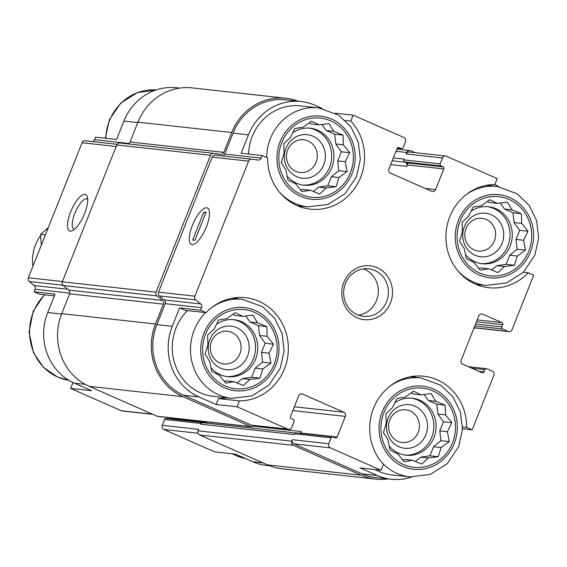 <?xml version="1.0" encoding="UTF-8"?>
<svg xmlns="http://www.w3.org/2000/svg" width="567" height="567" viewBox="0 0 567 567"><rect width="100%" height="100%" fill="white"/><g stroke="black" fill="none" stroke-linecap="round" stroke-linejoin="round"><path stroke-width="0.85" d="M301.431 194.516A39.832 37.259 96.3 0 0 353.106 152.36A39.832 37.259 96.3 0 0 293.713 126.2A39.832 37.259 96.3 0 0 301.431 194.516M310.326 190.236L301.935 191.639L295.62 183.758L287.908 180.108L286.03 170.256L281.267 162.545L284.124 153.345L283.791 143.671L290.403 137.561L294.805 128.532L303.196 127.128L311.354 121.189L319.065 124.839L329.002 123.606L333.772 131.317L343.028 135.144L343.361 144.819L349.669 152.7L345.268 161.73L347.146 171.574L338.988 177.514L336.132 186.713L326.195 187.946L319.582 194.056L310.326 190.236L302.757 189.399L300.375 189.739M225.234 385.992A39.832 37.259 96.3 0 0 276.909 343.843A39.832 37.259 96.3 0 0 217.515 317.676A39.832 37.259 96.3 0 0 225.234 385.992M234.121 381.711L225.73 383.122L219.422 375.241L211.704 371.583L209.833 361.739L205.07 354.028L207.919 344.828L207.593 335.154L214.206 329.044L218.607 320.015L226.998 318.604L235.156 312.665L242.867 316.322L252.804 315.089L257.567 322.8L266.83 326.62L267.163 336.302L273.471 344.176L269.07 353.206L270.948 363.057L262.79 368.997L259.934 378.196L249.997 379.429L243.385 385.539L234.121 381.711L226.559 380.875L224.171 381.222M403.548 464.536A39.832 37.259 96.3 0 0 455.223 422.38A39.832 37.259 96.3 0 0 395.83 396.22A39.832 37.259 96.3 0 0 403.548 464.536M412.443 460.255L404.051 461.658L397.736 453.784L390.025 450.127L388.147 440.283L383.384 432.571L386.24 423.372L385.907 413.69L392.52 407.581L396.921 398.551L405.313 397.148L413.471 391.209L421.182 394.866L431.118 393.633L435.888 401.337L445.145 405.164L445.478 414.838L451.786 422.72L447.384 431.749L449.262 441.601L441.105 447.54L438.248 456.74L428.312 457.973L421.699 464.082L412.443 460.255L404.873 459.419L402.492 459.766M479.746 273.06A39.832 37.259 96.3 0 0 531.421 230.904A39.832 37.259 96.3 0 0 472.027 204.744A39.832 37.259 96.3 0 0 479.746 273.06M488.641 268.779L480.249 270.183L473.941 262.301L466.223 258.651L464.345 248.8L459.582 241.088L462.438 231.889L462.105 222.214L468.718 216.105L473.119 207.075L481.511 205.672L489.668 199.733L497.387 203.383L507.323 202.15L512.086 209.861L521.342 213.681L521.675 223.363L527.983 231.244L523.589 240.273L525.46 250.118L517.302 256.057L514.446 265.257L504.51 266.49L497.897 272.599L488.641 268.779L481.071 267.943L478.69 268.283M137.76 122.592L123.911 121.062L116.582 139.475L95.596 137.157L94.59 139.68A3.189 2.984 -83.7 0 1 92.449 141.58M123.911 121.062A54.17 50.676 -83.7 0 1 176.5 87.765L179.583 88.105M322.042 108.382L315.025 105.292A54.17 50.676 -83.7 0 0 301.042 101.528A54.17 50.676 -83.7 0 0 248.459 134.833L241.131 153.239L262.117 155.564L267.61 157.98A51.781 48.436 96.3 0 0 310.397 209.159A51.781 48.436 96.3 0 0 359.563 179.895A51.781 48.436 96.3 0 0 350.817 121.055L353.156 115.165L335.487 113.209M345.282 120.445L350.817 121.055M523.398 272.238L528.224 272.77A51.781 48.436 96.3 0 1 488.711 287.703A51.781 48.436 96.3 0 1 446.016 233.71A51.781 48.436 96.3 0 1 494.835 184.495L497.181 178.605L446.435 156.251A3.189 2.984 -83.7 0 0 445.612 156.024L409.225 152.006A3.189 2.984 -83.7 0 0 406.135 153.962L406.716 152.495A3.189 2.984 -83.7 0 1 410.636 150.751L414.902 152.629M528.224 272.77L533.71 275.186L512.022 329.682A3.189 2.984 -83.7 0 1 508.11 331.426L502.617 329.009A1.595 1.488 -83.7 0 1 501.838 326.932L502.716 324.721L476.464 321.815M85.227 384.362L74.419 383.164L91.563 390.72L70.577 388.395L73.008 382.512A51.781 48.436 96.3 0 1 72.916 382.505M74.419 383.164A54.17 50.676 -83.7 0 1 47.713 312.545L55.042 294.131L34.048 291.814L35.055 289.283A3.189 2.984 -83.7 0 0 34.155 285.548L29.25 281.515A3.189 2.984 -83.7 0 1 28.35 277.773L82.087 142.735A3.189 2.984 -83.7 0 1 85.256 140.786L117.114 144.309L85.178 140.779M269.8 465.812L266.717 465.472A54.17 50.676 -83.7 0 1 252.733 461.708L235.588 454.153L214.595 451.835L163.849 429.481A3.189 2.984 -83.7 0 1 162.275 425.328L164.621 419.438A1.595 1.488 -83.7 0 1 166.166 418.453L202.554 422.479A1.595 1.488 -83.7 0 1 202.965 422.585L203.355 422.762M54.347 295.868L39.534 294.23L34.048 291.814M218.458 398.594L239.444 400.912L237.098 406.801L216.112 404.484L218.458 398.594A51.781 48.436 96.3 0 0 226.651 397.8M179.583 307.895L185.069 310.312L206.062 312.637L200.576 310.22L179.583 307.895L172.255 326.308L156.861 324.608L165.195 303.671A3.189 2.984 -83.7 0 0 164.295 299.929L159.391 295.896A3.189 2.984 -83.7 0 1 158.491 292.161L212.228 157.123A3.189 2.984 -83.7 0 1 215.396 155.174L251.635 159.178M462.523 426.965L466.676 427.426A51.781 48.436 96.3 0 0 423.889 376.247A51.781 48.436 96.3 0 0 374.723 405.511A51.781 48.436 96.3 0 0 383.469 464.352L381.123 470.241L360.137 467.924L377.282 475.472L361.888 473.771L293.99 443.862A3.189 2.984 -83.7 0 1 292.416 439.708L291.835 441.183L198.074 430.821L198.663 429.347L162.275 425.328M462.488 428.772L472.162 429.843L466.676 427.426M152.856 414.371L122.146 410.976A3.189 2.984 -83.7 0 1 121.324 410.749L70.577 388.395M206.473 422.571L170.596 418.602A1.595 1.488 -83.7 0 1 170.426 418.928M170.596 418.602L170.873 417.893M392.229 160.794L405.256 162.233A3.189 2.984 -83.7 0 1 406.83 166.386L407.418 164.919A1.595 1.488 -83.7 0 0 406.631 162.842L404.576 161.935A1.595 1.488 -83.7 0 1 403.789 159.859L404.08 159.121L393.37 157.938M475.486 327.946A3.189 2.984 -83.7 0 1 473.913 328.229L473.913 328.229M411.663 477.045A54.17 50.676 -83.7 0 1 391.258 479.235L375.864 477.534A54.17 50.676 -83.7 0 1 361.888 473.771M388.168 478.895A55.764 52.164 -83.7 0 1 375.694 479.115A55.764 52.164 -83.7 0 1 361.299 475.245L293.401 445.336A3.189 2.984 -83.7 0 1 291.835 441.183M237.098 406.801L287.852 429.155A3.189 2.984 -83.7 0 0 291.771 427.419L294.11 421.529A1.595 1.488 -83.7 0 0 293.33 419.452L291.268 418.545A1.595 1.488 -83.7 0 1 290.481 416.469L298.689 395.844A3.189 2.984 -83.7 0 1 302.608 394.108L343.758 412.237A3.189 2.984 -83.7 0 1 345.324 416.391L337.124 437.008L300.737 432.99L301.325 431.515A3.189 2.984 -83.7 0 1 299.745 433.216M381.123 470.241L330.377 447.887A3.189 2.984 -83.7 0 1 328.803 443.734L331.149 437.837L294.762 433.819L294.471 434.556L200.711 424.194L201.002 423.457A1.595 1.488 -83.7 0 1 202.554 422.479M200.711 424.194A2.388 2.233 -83.7 0 1 203.029 422.727L295.584 432.954M84.603 213.504A19.916 6.754 -66.2 0 0 87.325 196.714A19.916 6.754 -66.2 0 0 71.428 210.01A19.916 6.754 -66.2 0 0 72.349 230.712A19.916 6.754 -66.2 0 0 84.603 213.504M353.156 115.165L403.91 137.519A3.189 2.984 -83.7 0 1 405.483 141.672L403.137 147.562A1.595 1.488 -83.7 0 1 401.181 148.434L398.282 147.434M399.118 147.526A1.595 1.488 -83.7 0 0 397.162 148.398L388.955 169.016A3.189 2.984 -83.7 0 0 390.528 173.169L431.678 191.299A3.189 2.984 -83.7 0 0 435.591 189.555L443.798 168.938L407.418 164.919M443.798 168.938A1.595 1.488 -83.7 0 0 443.011 166.861L440.956 165.954A1.595 1.488 -83.7 0 1 440.169 163.877L442.515 157.987A3.189 2.984 -83.7 0 1 445.612 156.024M502.716 324.721A1.595 1.488 -83.7 0 0 501.93 322.644L482.723 314.182L481.05 313.998M472.162 429.843L493.85 375.347A3.189 2.984 -83.7 0 0 492.284 371.194L486.791 368.777A1.595 1.488 -83.7 0 0 484.835 369.641L483.956 371.853A1.595 1.488 -83.7 0 1 482 372.725L462.792 364.262A3.189 2.984 -83.7 0 1 461.226 360.109L478.81 315.918A3.189 2.984 -83.7 0 1 482.723 314.182M375.694 479.115L281.934 468.753A55.764 52.164 -83.7 0 1 267.546 464.883L199.648 434.974A3.189 2.984 -83.7 0 1 198.074 430.821M207.146 421.905A3.189 2.984 -83.7 0 1 205.594 423.01M254.406 425.59A3.189 2.984 -83.7 0 1 251.705 426.831L157.945 416.469A3.189 2.984 -83.7 0 1 157.123 416.249L89.225 386.34A55.764 52.164 -83.7 0 1 61.732 313.643L69.628 293.805A3.189 2.984 -83.7 0 0 68.727 290.07L63.213 285.534A3.189 2.984 -83.7 0 1 62.313 281.799L116.774 144.946A3.189 2.984 -83.7 0 1 119.942 142.997L213.553 153.338M251.705 426.831A3.189 2.984 -83.7 0 1 250.883 426.611L182.985 396.702A55.764 52.164 -83.7 0 1 155.493 324.005L163.388 304.167L69.628 293.805M297.958 101.188A55.764 52.164 -83.7 0 0 285.825 98.247A55.764 52.164 -83.7 0 0 231.69 132.522L223.802 152.36A3.189 2.984 -83.7 0 1 220.634 154.309L213.702 153.359A3.189 2.984 -83.7 0 0 210.534 155.308L156.074 292.161A3.189 2.984 -83.7 0 0 156.974 295.896L162.481 300.432A3.189 2.984 -83.7 0 1 163.388 304.167M223.802 152.36L130.041 141.998A3.189 2.984 -83.7 0 1 127.958 143.883M130.041 141.998L137.93 122.16A55.764 52.164 -83.7 0 1 192.064 87.885L285.825 98.247M288.674 429.382L252.294 425.356A3.189 2.984 -83.7 0 1 251.472 425.137L183.573 395.227A54.17 50.676 -83.7 0 1 156.861 324.608M200.576 310.22L201.583 307.69A3.189 2.984 -83.7 0 0 200.683 303.947L195.778 299.922A3.189 2.984 -83.7 0 1 194.878 296.18L248.615 161.141A3.189 2.984 -83.7 0 1 251.783 159.192L257.95 160.036A3.189 2.984 -83.7 0 0 261.118 158.087L224.73 154.068A3.189 2.984 -83.7 0 1 222.597 155.968M224.73 154.068L233.065 133.132A54.17 50.676 -83.7 0 1 285.648 99.827L301.042 101.528M294.762 433.819A1.595 1.488 -83.7 0 1 296.307 432.841L332.694 436.859A1.595 1.488 -83.7 0 1 333.105 436.973L335.161 437.88A1.595 1.488 -83.7 0 0 337.124 437.008M172.255 326.308A54.17 50.676 -83.7 0 0 198.967 396.928L216.112 404.484M206.353 226.956A19.916 6.754 -66.2 0 0 209.074 210.166A19.916 6.754 -66.2 0 0 193.177 223.462A19.916 6.754 -66.2 0 0 194.098 244.164A19.916 6.754 -66.2 0 0 206.353 226.956M261.118 158.087L262.117 155.564M494.771 184.495A54.17 50.676 -83.7 0 1 498.79 186.663M391.258 479.235A54.17 50.676 -83.7 0 1 377.282 475.472M331.149 437.837A1.595 1.488 -83.7 0 1 332.694 436.859M357.175 317.74A27.081 25.338 96.3 0 0 392.321 289.078A27.081 25.338 96.3 0 0 351.93 271.288A27.081 25.338 96.3 0 0 357.175 317.74M239.444 400.912A51.781 48.436 96.3 0 0 288.263 351.696A51.781 48.436 96.3 0 0 245.575 297.703A51.781 48.436 96.3 0 0 206.062 312.637M87.729 199.3A16.464 5.585 -66.2 0 0 87.219 198.967A16.464 5.585 -66.2 0 0 75.468 211.789A16.464 5.585 -66.2 0 0 73.944 229.103A16.464 5.585 -66.2 0 0 74.532 229.259M237.587 298.823A51.781 48.436 96.3 0 0 234.944 297.781M187.486 310.581A49.79 46.572 96.3 0 0 200.576 392.881A49.79 46.572 96.3 0 0 213.426 396.34L231.62 398.346L251.876 395.915L268.9 385.163L280.318 368.111L284.138 351.023L282.132 333.665L274.662 318.356L262.613 306.712L242.556 299.376A49.79 46.572 96.3 0 0 211.427 307.732M300.035 206.757A51.781 48.436 96.3 0 0 302.849 206.317M279.262 191.915A49.79 46.572 96.3 0 0 294.968 203.411A49.79 46.572 96.3 0 0 307.817 206.87L328.073 204.432L345.097 193.68L356.515 176.628L360.336 159.547L358.33 142.189L350.867 126.873L338.811 115.229L318.753 107.893L300.56 105.887A49.79 46.572 96.3 0 0 248.516 154.061M478.35 285.3A51.781 48.436 96.3 0 0 481.163 284.861M381.378 461.942A49.79 46.572 96.3 0 0 397.084 473.431A49.79 46.572 96.3 0 0 409.934 476.89L391.74 474.884A49.79 46.572 -83.7 0 1 378.891 471.425A49.79 46.572 -83.7 0 1 375.198 469.582M415.902 377.367A51.781 48.436 96.3 0 0 413.258 376.325M397.949 441.367A16.464 15.401 96.3 0 0 402.194 442.508A16.464 15.401 96.3 0 0 419.318 427.837A16.464 15.401 96.3 0 0 405.816 409.778A16.464 15.401 96.3 0 0 389.111 422.139A16.464 15.401 96.3 0 0 397.949 441.367M398.948 446.732A21.907 20.49 96.3 0 0 427.369 423.542A21.907 20.49 96.3 0 0 394.703 409.154A21.907 20.49 96.3 0 0 398.948 446.732M404.98 455.081A28.676 26.826 96.3 0 0 433.67 429.425A28.676 26.826 96.3 0 0 411.273 398.119M394.788 402.804A28.676 26.826 -83.7 0 1 412.393 398.218A28.676 26.826 -83.7 0 1 419.793 400.21A28.676 26.826 -83.7 0 1 435.187 433.705A28.676 26.826 -83.7 0 1 406.092 455.23A28.676 26.826 -83.7 0 1 398.693 453.239A28.676 26.826 -83.7 0 1 389.203 446.101M219.635 362.823A16.464 15.401 96.3 0 0 223.88 363.971A16.464 15.401 96.3 0 0 240.996 349.293A16.464 15.401 96.3 0 0 227.495 331.234A16.464 15.401 96.3 0 0 210.796 343.595A16.464 15.401 96.3 0 0 219.635 362.823M220.627 368.189A21.907 20.49 96.3 0 0 249.055 345.005A21.907 20.49 96.3 0 0 216.388 330.611A21.907 20.49 96.3 0 0 220.627 368.189M226.658 376.538A28.676 26.826 96.3 0 0 255.356 350.881A28.676 26.826 96.3 0 0 232.959 319.575M216.466 324.26A28.676 26.826 -83.7 0 1 234.079 319.675A28.676 26.826 -83.7 0 1 241.478 321.666A28.676 26.826 -83.7 0 1 256.872 355.162A28.676 26.826 -83.7 0 1 227.778 376.686A28.676 26.826 -83.7 0 1 220.379 374.695A28.676 26.826 -83.7 0 1 210.881 367.558M474.147 249.884A16.464 15.401 96.3 0 0 478.392 251.032A16.464 15.401 96.3 0 0 495.515 236.354A16.464 15.401 96.3 0 0 482.014 218.295A16.464 15.401 96.3 0 0 465.309 230.656A16.464 15.401 96.3 0 0 474.147 249.884M475.146 255.249A21.907 20.49 96.3 0 0 503.567 232.066A21.907 20.49 96.3 0 0 470.901 217.678A21.907 20.49 96.3 0 0 475.146 255.249M481.177 263.598A28.676 26.826 96.3 0 0 509.868 237.942A28.676 26.826 96.3 0 0 487.471 206.643M470.986 211.328A28.676 26.826 -83.7 0 1 488.591 206.742A28.676 26.826 -83.7 0 1 495.997 208.734A28.676 26.826 -83.7 0 1 511.384 242.229A28.676 26.826 -83.7 0 1 482.29 263.747A28.676 26.826 -83.7 0 1 474.891 261.756A28.676 26.826 -83.7 0 1 465.401 254.618M295.832 171.347A16.464 15.401 96.3 0 0 300.078 172.488A16.464 15.401 96.3 0 0 317.201 157.817A16.464 15.401 96.3 0 0 303.699 139.758A16.464 15.401 96.3 0 0 286.994 152.112A16.464 15.401 96.3 0 0 295.832 171.347M296.832 176.706A21.907 20.49 96.3 0 0 325.252 153.522A21.907 20.49 96.3 0 0 292.586 139.135A21.907 20.49 96.3 0 0 296.832 176.706M302.863 185.055A28.676 26.826 96.3 0 0 331.553 159.398A28.676 26.826 96.3 0 0 309.157 128.099M292.671 132.784A28.676 26.826 -83.7 0 1 310.277 128.199A28.676 26.826 -83.7 0 1 317.676 130.19A28.676 26.826 -83.7 0 1 333.07 163.686A28.676 26.826 -83.7 0 1 303.976 185.203A28.676 26.826 -83.7 0 1 296.576 183.212A28.676 26.826 -83.7 0 1 287.086 176.075M358.429 315.16A23.899 22.354 96.3 0 0 378.168 293.919A23.899 22.354 96.3 0 0 363.539 268.886M357.231 314.671A23.899 22.354 96.3 0 0 363.397 316.329A23.899 22.354 96.3 0 0 388.246 295.031A23.899 22.354 96.3 0 0 368.649 268.822A23.899 22.354 96.3 0 0 344.403 286.76A23.899 22.354 96.3 0 0 357.231 314.671M487.28 201.427L489.817 202.547L497.387 203.383M500.25 203.014L504.517 209.025L512.086 209.861M504.517 209.025L513.007 212.76L521.342 213.681M513.007 212.76L514.106 222.526L521.675 223.363M514.106 222.526L519.648 230.322L527.983 231.244M519.648 230.322L516.02 239.437L523.589 240.273M516.02 239.437L517.118 249.197L525.46 250.118M517.118 249.197L509.733 255.221L517.302 256.057M509.733 255.221L506.111 264.335L514.446 265.257M506.111 264.335L496.947 265.654L504.51 266.49M496.947 265.654L491.596 270.012M411.082 392.91L413.619 394.03L421.182 394.866M424.052 394.497L428.319 400.5L435.888 401.337M428.319 400.5L436.81 404.243L445.145 405.164M436.81 404.243L437.908 414.002L445.478 414.838M437.908 414.002L443.444 421.798L451.786 422.72M443.444 421.798L439.822 430.913L447.384 431.749M439.822 430.913L440.92 440.679L449.262 441.601M440.92 440.679L433.535 446.704L441.105 447.54M433.535 446.704L429.906 455.818L438.248 456.74M429.906 455.818L420.742 457.137L428.312 457.973M420.742 457.137L415.398 461.495M232.761 314.366L235.298 315.486L242.867 316.322M245.738 315.954L250.004 321.964L257.567 322.8M250.004 321.964L258.488 325.699L266.83 326.62M258.488 325.699L259.594 335.466L267.163 336.302M259.594 335.466L265.129 343.255L273.471 344.176M265.129 343.255L261.5 352.369L269.07 353.206M261.5 352.369L262.606 362.136L270.948 363.057M262.606 362.136L255.221 368.16L262.79 368.997M255.221 368.16L251.592 377.275L259.934 378.196M251.592 377.275L242.428 378.593L249.997 379.429M242.428 378.593L237.084 382.952M308.965 122.89L311.503 124.003L319.065 124.839M321.936 124.471L326.202 130.481L333.772 131.317M326.202 130.481L334.686 134.216L343.028 135.144M334.686 134.216L335.792 143.983L343.361 144.819M335.792 143.983L341.327 151.779L349.669 152.7M341.327 151.779L337.705 160.893L345.268 161.73M337.705 160.893L338.804 170.653L347.146 171.574M338.804 170.653L331.419 176.677L338.988 177.514M331.419 176.677L327.79 185.792L336.132 186.713M327.79 185.792L318.626 187.11L326.195 187.946M318.626 187.11L313.282 191.476M48.216 227.736A39.832 37.259 96.3 0 0 45.013 230.514M40.64 235.518A39.832 37.259 96.3 0 0 32.936 266.256M41.334 245.15L40.569 234.398L48.287 227.679M40.569 234.398L45.395 234.929M192.029 244.597A19.916 6.754 -66.2 0 0 205.956 227.934A19.916 6.754 -66.2 0 0 207.38 207.961A19.916 6.754 -66.2 0 0 193.177 223.462A19.916 6.754 -66.2 0 0 191.327 244.412A19.916 6.754 -66.2 0 0 192.029 244.597M206.041 212.313L203.808 212.072L192.667 240.054L194.906 240.302L206.041 212.313M205.793 212.944L203.808 212.072M152.466 414.193L121.324 410.749M61.562 314.075L47.713 312.545M69.819 293.132L35.055 289.283M128.865 143.472L94.59 139.68M262.882 462.828L252.733 461.708M198.053 433.259L163.849 429.481M67.742 289.255L34.155 285.548M62.902 285.236L29.25 281.515M62.42 281.537L28.35 277.773M116.157 146.499L82.087 142.735M435.591 189.555L425.101 188.4M406.83 166.386L390.713 164.607M440.169 163.877L403.789 159.859M442.515 157.987L406.135 153.962M406.716 152.495L396.007 151.304M508.11 331.426L474.132 327.669M502.617 329.009L474.827 325.933M501.93 322.644L477.223 319.908M328.803 443.734L292.416 439.708M201.002 423.457L164.621 419.438M301.325 431.515L253.747 426.256M345.324 416.391L292.827 410.586M343.758 412.237L294.344 406.773M302.608 394.108L300.935 393.923M250.883 426.611L157.123 416.249M182.985 396.702L89.225 386.34M155.493 324.005L61.732 313.643M162.481 300.432L68.727 290.07M156.974 295.896L63.213 285.534M156.074 292.161L62.313 281.799M210.534 155.308L116.774 144.946M231.69 132.522L137.93 122.16M361.299 475.245L267.546 464.883M293.401 445.336L199.648 434.974M198.967 396.928L183.573 395.227M287.852 429.155L251.472 425.137M201.583 307.69L165.195 303.671M200.683 303.947L164.295 299.929M195.778 299.922L159.391 295.896M194.878 296.18L158.491 292.161M248.615 161.141L212.228 157.123M248.459 134.833L233.065 133.132M401.181 148.434L397.375 148.015M443.011 166.861L406.631 162.842M440.956 165.954L404.576 161.935M501.838 326.932L475.585 324.026M483.956 371.853L478.711 371.272M484.835 369.641L471.723 368.196M330.377 447.887L293.99 443.862M232.463 453.813A49.79 46.572 96.3 0 0 236.155 455.648A49.79 46.572 96.3 0 0 245.709 458.611M44.75 294.805A49.79 46.572 96.3 0 0 57.841 377.105A49.79 46.572 96.3 0 0 68.961 380.337L57.558 377.027L43.397 367.26L33.524 352.83L29.037 332.014L33.255 311.042L44.361 294.762M410.444 376.764L420.87 377.92A49.79 46.572 96.3 0 0 389.742 386.276M402.811 466.379A41.823 39.123 96.3 0 0 457.073 422.117A41.823 39.123 96.3 0 0 394.71 394.646A41.823 39.123 96.3 0 0 402.811 466.379M205.679 312.594A49.79 46.572 96.3 0 0 218.77 394.894A49.79 46.572 96.3 0 0 231.62 398.346M224.497 387.835A41.823 39.123 96.3 0 0 278.758 343.574A41.823 39.123 96.3 0 0 216.396 316.103A41.823 39.123 96.3 0 0 224.497 387.835M105.271 138.228L109.452 119.566L120.757 103.088L137.349 92.627L156.095 89.955A49.79 46.572 96.3 0 0 105.781 138.284M457.576 270.459A49.79 46.572 96.3 0 0 473.282 281.955A49.79 46.572 96.3 0 0 486.132 285.414L506.395 282.976L523.412 272.224L534.83 255.171L538.65 238.09L536.644 220.733L529.181 205.417L517.125 193.772L497.068 186.437A49.79 46.572 96.3 0 0 465.939 194.793M479.016 274.896A41.823 39.123 96.3 0 0 533.278 230.634A41.823 39.123 96.3 0 0 470.908 203.17A41.823 39.123 96.3 0 0 479.016 274.896M318.753 107.893A49.79 46.572 96.3 0 0 266.674 157.569M300.694 196.352A41.823 39.123 96.3 0 0 354.956 152.091A41.823 39.123 96.3 0 0 292.593 124.627A41.823 39.123 96.3 0 0 300.694 196.352M213.624 153.345L119.871 142.983M409.813 150.531L396.879 149.107M251.705 159.185L215.325 155.16M401.592 148.547L397.332 148.072M508.932 331.645L474.083 327.79M486.38 368.663L468.236 366.658M245.717 458.618L235.872 455.57L232.272 453.791M409.934 476.89L430.19 474.451L447.214 463.707L458.632 446.654L462.452 429.566L460.447 412.209L452.983 396.9L440.928 385.248L420.87 377.92M232.13 298.221L242.556 299.376M475.706 284.258L486.132 285.414M486.649 185.289L497.068 186.437M297.392 205.715L307.817 206.87"/></g></svg>
